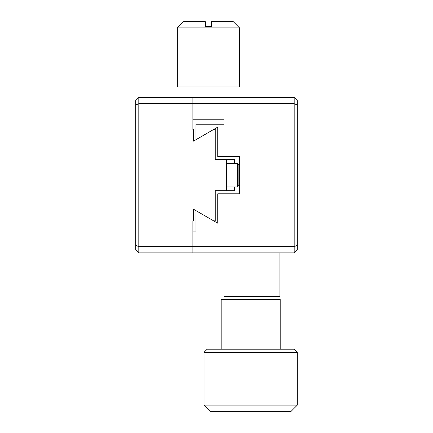 <?xml version="1.0" encoding="UTF-8"?>
<svg xmlns="http://www.w3.org/2000/svg" width="433" height="433" viewBox="0 0 433 433"><rect width="100%" height="100%" fill="white"/><g stroke="black" fill="none" stroke-linecap="round" stroke-linejoin="round"><path stroke-width="0.65" d="M226.443 186.975L237.322 186.975L238.875 185.421L238.875 164.913L237.322 163.36L226.443 163.36M169.211 97.479L175.489 97.479M138.809 252.861L192.88 252.861L192.88 246.642L138.809 246.642L135.702 245.359L135.702 249.754L138.809 252.861L138.809 103.693L135.702 104.981L135.702 100.586L138.809 97.479L138.809 103.693L192.88 103.693L192.88 97.479L138.809 97.479M135.702 245.359L135.702 104.981M192.88 252.861L294.191 252.861L297.298 249.754L297.298 104.981L294.191 103.693L294.191 246.642L192.88 246.642L192.88 220.852L193.502 220.852L193.502 209.226L213.642 220.852L215.255 220.852L215.255 190.704L226.443 190.704L226.443 159.631L215.255 159.631L215.255 129.483L213.642 129.483L193.502 141.115L193.502 129.483L192.88 129.483L192.88 103.693L294.191 103.693L294.191 97.479L192.88 97.479M226.443 190.704L234.524 190.704L234.524 186.975M234.524 163.36L234.524 159.631L226.443 159.631M211.526 26.624L205.312 26.624L205.312 21.65L183.56 21.65L177.346 27.864L239.498 27.864L233.279 21.65L211.526 21.65L211.526 25.628M239.498 27.864L239.498 86.909L177.346 86.909L177.346 27.864M205.312 21.65L205.312 22.646M297.298 352.305L204.067 352.305L207.18 349.198L294.191 349.198L297.298 352.305L297.298 405.136L204.067 405.136L210.286 411.35L291.084 411.35L297.298 405.136M221.16 349.198L221.16 299.474L280.205 299.474L280.205 349.198M223.958 252.861L223.958 296.367L279.897 296.367L279.897 252.861M192.88 119.232L223.958 119.232L223.958 124.201L195.992 124.201L195.992 139.675L217.745 127.118L217.745 156.524L239.498 156.524L239.498 193.816L217.745 193.816L217.745 223.217L195.992 210.66L195.992 231.108L192.88 231.108M217.745 156.524L239.498 156.524L239.498 164.913M239.498 185.421L239.498 193.816L217.745 193.816M297.298 104.981L297.298 100.586L294.191 97.479M297.298 245.359L294.191 246.642L294.191 252.861M195.992 210.66L195.992 231.108M237.322 186.975L237.322 163.36M204.067 352.305L204.067 405.136"/></g></svg>
